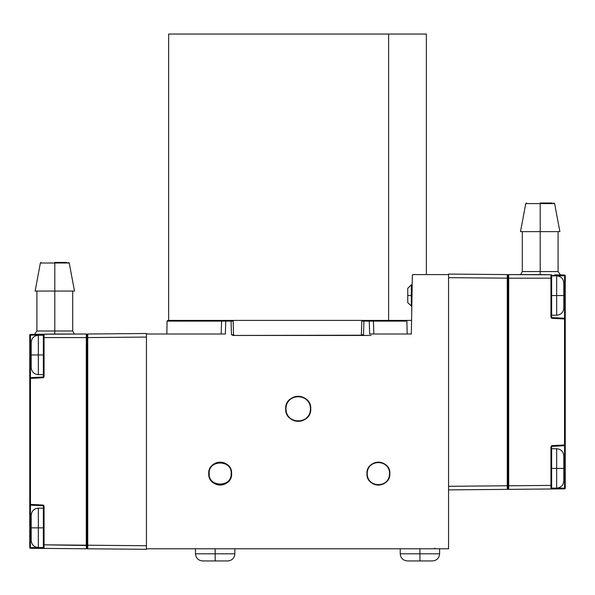 <?xml version="1.0" encoding="UTF-8"?>
<svg xmlns="http://www.w3.org/2000/svg" width="595" height="595" viewBox="0 0 595 595"><rect width="100%" height="100%" fill="white"/><g stroke="black" fill="none" stroke-linecap="round" stroke-linejoin="round"><path stroke-width="0.89" d="M366.944 473.613A11.454 11.454 0 0 0 378.398 485.066A11.454 11.454 0 0 0 389.851 473.613L389.576 473.613C389.576 488.294 367.219 488.294 367.219 473.613L367.219 473.613C367.227 458.946 389.576 458.946 389.576 473.613L389.851 473.613A11.454 11.454 0 0 0 378.398 462.159A11.454 11.454 0 0 0 366.944 473.613C366.237 458.834 390.558 458.834 389.851 473.613C390.558 488.391 366.237 488.391 366.944 473.613M208.726 473.613A11.454 11.454 0 0 0 220.18 485.066A11.454 11.454 0 0 0 231.633 473.613L231.128 473.613C232.05 487.595 208.153 487.402 209.224 473.613L208.726 473.613L209.224 473.613C208.079 459.489 232.333 459.571 231.128 473.613L231.633 473.613A11.454 11.454 0 0 0 220.18 462.159A11.454 11.454 0 0 0 208.726 473.613C208.019 458.834 232.347 458.834 231.633 473.613C232.347 488.391 208.019 488.391 208.726 473.613M285.689 408.825A12.525 12.525 0 0 0 298.214 421.349A12.525 12.525 0 0 0 310.746 408.825L310.449 408.825C310.449 424.882 285.979 424.882 285.987 408.825L285.987 408.825C285.987 392.774 310.441 392.774 310.449 408.825L310.746 408.825A12.525 12.525 0 0 0 298.214 396.292A12.525 12.525 0 0 0 285.689 408.825C284.916 392.663 311.52 392.663 310.746 408.825C311.52 424.986 284.916 424.986 285.689 408.825M362.206 334.74L363.5 334.725L363.947 321.122L362.801 321.114M339.291 335.446L234.363 335.446L339.291 335.446M231.053 320.408L231.053 321.122L232.333 321.114M233.188 321.099L233.545 334.747M232.266 321.114L233.009 321.107M221.169 334.011L221.571 321.114L221.169 334.011L225.356 334.011L146.444 334.011L225.356 334.011L225.743 321.122L167.069 321.114L221.571 321.114L221.987 320.408L373.013 320.408L373.429 321.114L406.891 321.114L406.288 320.408L369.257 320.408L369.257 321.122L406.891 321.114L407.159 334.011L369.644 334.011L373.831 334.011L369.644 334.011L373.831 334.011L373.429 321.114L369.257 321.122L369.644 334.011L411.331 334.011L373.831 334.011L373.429 321.114L373.013 320.408L369.257 320.408L369.257 321.122L363.947 321.122L363.947 320.408M412.796 274.645A0.714 0.714 0 0 1 413.071 274.592L448.556 274.592L448.556 277.649L448.556 274.592L413.071 274.592L412.357 275.292L411.331 334.011L369.644 334.011L369.257 321.122L363.947 321.122L363.5 334.725L361.604 335.446L233.396 335.446L231.5 334.725L232.638 334.74L231.5 334.725L231.053 321.122L225.743 321.122L225.743 320.408L167.79 320.408L411.569 320.408L411.331 334.011L412.357 275.292L412.186 284.789L411.331 284.789L411.331 306.269L411.331 295.529L412 295.529L411.331 295.529L411.331 284.789L407.754 288.374L407.754 295.529L411.331 295.529L407.754 295.529C407.754 304.766 407.754 304.766 407.754 295.529C407.754 286.299 407.754 286.299 407.754 295.529L407.754 302.691L411.814 306.269L411.331 334.011L411.569 320.408L411.331 334.011L369.644 334.011M507.267 274.585L448.556 274.072L448.556 277.649L448.556 274.072L507.267 274.585L448.556 274.072L507.267 274.585L507.267 278.163L448.556 277.649L507.267 278.163L448.556 277.649L448.556 489.886L507.267 489.373L448.556 489.886L507.267 489.373L448.556 489.886L448.556 486.301L448.556 548.783L146.444 548.783L448.556 548.783L448.556 486.301L507.267 485.788L507.267 488.324A0.714 0.506 0 0 0 507.974 487.818L507.974 485.788L507.267 485.788L507.267 275.634A0.714 0.506 -0 0 1 507.974 276.139L507.974 275.299A0.714 0.714 -179.9 0 0 507.267 274.585L507.267 278.163L507.974 278.163L507.974 276.139A0.714 0.506 180 0 0 507.267 275.634L507.267 274.585A0.714 0.714 0 0 1 507.974 275.299A0.714 0.714 0 0 0 507.267 274.585A0.714 0.714 180 0 1 507.974 275.299L507.974 485.788L507.267 485.788L507.267 489.373L507.267 278.163L508.695 278.17L508.695 485.78L507.974 485.78L508.695 485.78L508.695 274.592A0.714 0.714 0 0 0 507.974 275.307A0.714 0.714 180 0 1 508.695 274.592A0.714 0.714 180 0 0 507.974 275.307L507.974 278.17L508.695 278.17L508.703 485.78L550.933 485.408L550.933 488.986L508.703 489.358A0.714 0.714 0.2 0 1 507.974 488.644A0.714 0.714 0 0 0 508.695 489.358L508.703 489.358A0.714 0.714 0 0 1 507.974 488.644A0.714 0.714 0 0 0 508.703 489.358L508.703 485.78L550.933 485.408L550.933 487.424M434.848 548.783L434.848 548.107M232.199 321.114L225.743 321.122L225.356 334.011L146.444 334.011L146.444 337.075L87.733 337.588L87.733 335.052A0.714 0.506 180 0 0 87.026 335.558L87.026 337.588L87.733 337.588L87.733 547.742A0.714 0.506 180 0 1 87.026 547.236L87.026 548.077A0.714 0.714 0.1 0 0 87.733 548.791L87.733 547.742L87.733 548.791A0.714 0.714 -0 0 1 87.026 548.077A0.714 0.714 0 0 0 87.733 548.791A0.714 0.714 0 0 1 87.026 548.077A0.714 0.714 -0.2 0 1 86.297 548.776A0.714 0.714 0 0 0 87.026 548.062M87.733 545.213L146.444 545.727L146.444 549.304L87.733 548.791L87.733 545.213L87.026 545.213L87.026 547.236A0.714 0.506 0 0 0 87.733 547.742L87.733 545.213L87.026 545.213L87.026 337.588L87.733 337.588L87.733 334.003A0.714 0.714 0 0 0 87.026 334.725L87.026 335.558L87.026 334.725A0.714 0.714 0 0 0 86.305 334.011A0.714 0.714 0 0 1 87.026 334.725A0.714 0.714 180 0 0 86.305 334.011A0.714 0.714 180 0 1 87.026 334.725A0.714 0.714 180 0 1 87.733 334.003L146.444 333.49L146.444 337.075L87.733 337.588L87.733 545.213L146.444 545.727L146.444 548.783M231.053 321.122L231.5 334.725L233.396 335.446L362.6 335.201M371.079 335.446L233.024 335.446L234.363 335.446L233.649 334.754M361.351 334.747L361.797 321.099L362.667 321.114M146.444 334.011L146.444 337.075L146.444 334.011M413.012 274.592L413.071 274.592A0.714 0.714 0 0 0 412.357 275.292A0.714 0.714 0 0 1 412.357 275.247M413.071 274.592L429.895 274.592L426.362 274.592L426.362 34.049L206.383 34.049C156.433 34.049 156.433 34.049 206.383 34.049M388.617 320.408L388.617 34.049L388.617 320.408M168.638 320.408L168.638 34.049L388.617 34.049M87.026 335.558A0.714 0.506 -0 0 1 87.733 335.052M146.444 549.304L146.444 337.075L146.444 549.304L87.733 548.791M87.733 334.003L146.444 333.49M87.026 545.198L44.067 544.827L86.297 545.198L86.297 337.588L87.026 337.588L87.026 545.198L86.305 545.198L86.305 337.588L44.067 337.588L44.067 334.197L43.368 334.212L43.39 334.925L30.427 335.149L30.405 378.398L30.405 377.684L43.39 376.999L43.398 377.676M43.39 377.014L43.361 377.721L43.39 377.014A0.714 0.714 0 0 0 44.067 376.285A0.714 0.714 180 0 1 43.39 376.999L43.405 374.634L43.361 377.721L43.39 376.999L30.427 377.684L30.427 363.381L31.185 363.344L29.75 363.381L29.75 378.398A0.714 0.714 0 0 1 30.427 377.684A0.714 0.714 0 0 0 29.75 378.398A0.714 0.714 0 0 1 30.427 377.684L43.39 376.999L43.666 374.567L43.673 376.925M44.067 334.925L30.427 335.149L30.457 334.435L54.807 334.011L54.807 291.059L54.807 330.991L72.702 330.991L36.912 330.991L54.807 330.991L54.807 334.011L86.305 334.011L86.297 547.727A0.714 0.506 0 0 0 87.026 547.221A0.714 0.506 180 0 1 86.297 547.727L86.297 548.776A0.714 0.714 0 0 0 86.305 548.776L44.067 548.412L44.067 544.827L86.297 545.496M41.085 262.417L40.378 263.005L35.12 291.059L54.807 291.059C80.206 291.059 80.206 291.059 54.807 291.059C29.408 291.059 29.408 291.059 54.807 291.059L54.807 262.417L54.807 263.005L40.378 263.005L69.236 263.005L74.494 291.059L54.807 291.059L54.807 263.005L69.236 263.005L68.529 262.417M43.874 506.018L43.874 506.018A0.714 0.714 0 0 1 44.067 506.509L43.39 505.787A0.714 0.707 180 0 1 44.067 506.486A0.714 0.707 0 0 0 43.39 505.787L43.361 505.073L44.067 506.315L44.067 544.827L43.956 505.832M43.361 548.404L30.457 548.293L44.067 548.412L43.361 548.404L43.39 547.69L43.361 548.404L30.457 548.293A0.714 0.714 0 0 1 29.75 547.571L29.75 504.396L30.457 504.396L30.427 505.118L30.457 504.396L43.361 505.073L43.39 505.795L30.427 505.118A0.714 0.714 0 0 1 29.75 504.396L29.75 378.398L30.457 378.398L30.457 504.396L29.75 504.396L29.75 519.413L30.427 519.413L30.427 547.571L29.75 547.571A0.714 0.714 0 0 0 30.457 548.293L43.361 548.404L43.39 547.534L44.067 547.69M29.75 374.947L29.75 394.418M29.75 416.21L29.75 395.452M30.427 335.149L43.39 334.925L43.368 334.212L30.457 334.435L30.427 363.381L29.75 363.381L29.75 335.149L30.427 335.149L29.75 335.149A0.714 0.714 180 0 1 30.457 334.435A0.714 0.714 0 0 0 29.75 335.149L29.75 377.133M29.75 378.398L29.75 504.396A0.714 0.714 0 0 0 30.427 505.118L30.427 519.413L30.427 505.118L30.427 519.413L31.185 519.45L30.427 519.413L30.427 547.571L43.39 547.69L30.427 547.571L30.457 548.293M29.75 547.571L29.75 519.413L30.427 519.413M30.427 377.684L30.457 378.398L43.361 377.721L44.067 376.479L44.067 337.588L44.067 376.479L43.361 377.721L30.457 378.398L30.457 504.396L43.361 505.073L43.405 508.16L43.39 505.795L30.427 505.118L43.39 505.795L43.361 505.073L44.067 506.315L43.361 505.073L43.39 505.795A0.714 0.714 0 0 1 44.067 506.509M30.427 363.381L30.412 373.258L30.427 363.381M66.885 262.417L54.807 262.417M40.438 334.264L37.768 334.308M86.297 545.198L86.297 337.588L44.067 337.588L44.067 334.197L86.305 334.011L86.297 337.588L87.026 337.588L87.026 334.725M43.368 334.212L30.457 334.435L43.368 334.212M54.807 334.011C28.724 334.464 28.724 334.464 54.807 334.011M44.067 548.412L86.297 548.776L44.067 548.412L44.067 544.827M43.361 505.073L43.39 505.795L43.361 505.073M44.06 506.174L43.881 505.698M44.067 335.982L43.353 335.268L43.353 374.642L38.34 374.642C33.997 374.21 31.617 371.823 31.185 367.479L31.185 354.955L38.34 354.955L38.34 374.642L38.34 335.268L43.353 335.268L43.353 354.955L38.34 354.955L38.34 335.268C33.997 335.699 31.617 338.079 31.185 342.423L31.185 354.955L44.067 354.955L43.353 354.955L43.353 374.642L44.067 373.92M44.067 508.874L43.353 508.16L43.353 547.534L38.34 547.534C33.997 547.103 31.617 544.715 31.185 540.372L31.185 527.847L38.34 527.847L38.34 547.534L38.34 508.16L43.353 508.16L43.353 527.847L38.34 527.847L38.34 508.16C33.997 508.591 31.617 510.971 31.185 515.315L31.185 527.847L44.067 527.847L43.353 527.847L43.353 547.534L44.067 546.812M507.267 489.373A0.714 0.714 0 0 0 507.974 488.651A0.714 0.714 0 0 1 507.267 489.373L507.267 488.324A0.714 0.506 180 0 0 507.974 487.818M448.556 277.649L448.556 486.301L507.267 485.788M448.556 274.592L448.556 274.072M508.703 488.465L508.703 488.309A0.714 0.506 180 0 1 507.974 487.803A0.714 0.506 0 0 0 508.703 488.309L508.703 488.049M552.272 202.999L540.193 202.999L540.193 271.573L558.088 271.573L540.193 271.573L540.193 274.592L508.695 274.592L508.703 278.17L508.695 274.592L520.64 274.592L522.298 271.573L540.193 271.573L540.193 203.587L554.622 203.587L559.88 231.633L520.506 231.633L525.764 203.587L554.622 203.587L553.915 202.999M554.466 274.838L564.543 275.016A0.714 0.714 0 0 1 565.25 275.73A0.714 0.714 0 0 0 564.543 275.016L564.573 275.73L565.25 275.73L565.25 444.978L564.543 444.978L564.543 318.972L565.25 318.972L565.25 315.529L565.25 331.698M564.588 313.833L564.573 303.963L563.815 303.919L564.573 303.963L564.573 275.73L551.61 275.842L551.632 274.793L550.933 274.778L551.632 274.793L551.61 275.507L551.416 274.786L551.416 275.507M565.25 275.73L565.25 303.963L564.573 303.963L564.596 318.972L564.596 318.266L565.25 318.972L565.25 314.242L565.25 488.153A0.714 0.714 0 0 1 564.543 488.867A0.714 0.714 0 0 0 565.25 488.153L564.573 488.153L564.543 488.867L551.639 488.986L551.61 488.264L564.573 488.153L564.581 446.852M565.25 340.623L565.25 354.605M565.25 317.708L565.25 318.972A0.714 0.714 0 0 0 564.573 318.258L564.543 318.972L551.639 318.303L551.61 317.581L564.573 318.258A0.714 0.714 0 0 1 565.25 318.972L565.25 303.963L564.573 303.963L564.573 275.73L550.933 275.507M564.581 446.495L564.573 445.692L551.61 446.376A0.714 0.714 0 0 0 550.933 447.09A0.714 0.714 180 0 1 551.61 446.376A0.714 0.714 0 0 0 550.933 447.09A0.714 0.714 0 0 1 551.61 446.376L564.573 445.692L551.61 446.376L551.639 445.655L564.543 444.978L551.387 445.923M551.61 488.108L564.573 488.153L564.573 445.692A0.714 0.714 0 0 0 565.25 444.978A0.714 0.714 0 0 1 564.573 445.692L565.25 444.978A0.714 0.714 180 0 1 564.573 445.692A0.714 0.714 0 0 0 565.25 444.978L565.25 488.153M564.573 459.995L563.815 460.032L565.25 459.995L564.573 459.995L564.573 445.692L564.573 459.995M565.25 315.529L565.25 318.972M526.471 202.999L525.764 203.587L540.193 203.587L540.193 202.999M540.193 231.633C565.592 231.633 565.592 231.633 540.193 231.633C514.794 231.633 514.794 231.633 540.193 231.633M551.632 274.793L508.695 274.592L540.193 274.592C514.972 274.592 514.972 274.592 540.193 274.592L540.193 271.573L522.298 271.573L522.298 231.633M508.703 486.041L508.703 278.17L550.933 278.17L550.933 317.061L550.933 278.17L508.703 278.17M551.61 488.264L551.639 488.986L550.933 488.986L550.933 488.264L550.933 488.986L508.703 489.358A0.714 0.714 0 0 0 508.703 489.358L564.543 488.867M550.933 274.778L550.933 278.17L550.933 274.778L540.193 274.592L550.933 274.778M550.933 316.867A0.714 0.714 0 0 0 551.61 317.581A0.714 0.714 0 0 1 550.933 316.867M551.595 315.216L551.61 317.581L564.573 318.258L551.61 317.581L564.573 318.258L564.573 303.963L563.815 303.919M551.639 445.655L550.933 446.89L551.639 445.655L564.543 444.978L564.543 318.972L551.639 318.303L551.61 317.581L563.101 318.184L551.61 317.581L551.639 318.303L563.101 318.898M551.334 315.149L551.387 318.035M550.933 446.89L550.933 485.408L550.933 446.89M551.61 446.376L551.595 448.734L551.61 446.376L564.573 445.692L551.61 446.376L564.573 445.692L564.543 444.978M551.639 318.303L550.933 317.061M550.933 314.502L551.647 315.216L551.647 275.842L556.66 275.842C561.003 276.273 563.383 278.661 563.815 283.004L563.815 295.529L556.66 295.529L556.66 275.842L556.66 315.216C561.003 314.785 563.383 312.397 563.815 308.061L563.815 295.529L556.66 295.529L556.66 315.216L551.647 315.216L551.647 295.529L556.66 295.529L550.933 295.529L551.647 295.529L551.647 275.842L550.933 276.556M550.933 487.394L551.647 488.108L551.647 448.734L556.66 448.734C561.003 449.166 563.383 451.553 563.815 455.896L563.815 468.421L556.66 468.421L556.66 448.734L556.66 488.108C561.003 487.677 563.383 485.289 563.815 480.953L563.815 468.421L556.66 468.421L556.66 488.108L551.647 488.108L551.647 468.421L556.66 468.421L550.933 468.421L551.647 468.421L551.647 448.734L550.933 449.448M234.861 548.783L234.861 553.796L215.167 553.796L215.167 560.951L227.699 560.951C232.043 560.52 234.43 558.14 234.861 553.796L215.167 553.796L215.167 548.783L215.167 553.796L195.48 553.796L195.48 548.783M215.167 560.951L215.167 553.796L195.48 553.796C195.911 558.14 198.299 560.52 202.642 560.951L215.167 560.951M439.608 548.783L439.608 553.796L419.921 553.796L419.921 560.951L432.446 560.951C436.789 560.52 439.177 558.14 439.608 553.796L419.921 553.796L419.921 548.783L419.921 553.796L400.234 553.796L400.234 548.783M419.921 560.951L419.921 553.796L400.234 553.796C400.666 558.14 403.053 560.52 407.389 560.951L419.921 560.951M166.845 334.011L167.069 321.114L167.79 320.408M36.912 330.991L34.532 334.368L36.912 330.991L36.912 291.059M72.702 291.059L72.702 330.991L74.36 334.011M43.584 334.925L43.584 334.204L43.584 334.925M558.088 231.633L558.088 271.573L560.468 274.942L558.088 271.573M554.622 203.587L559.88 231.633M525.764 203.587L520.506 231.633"/></g></svg>
